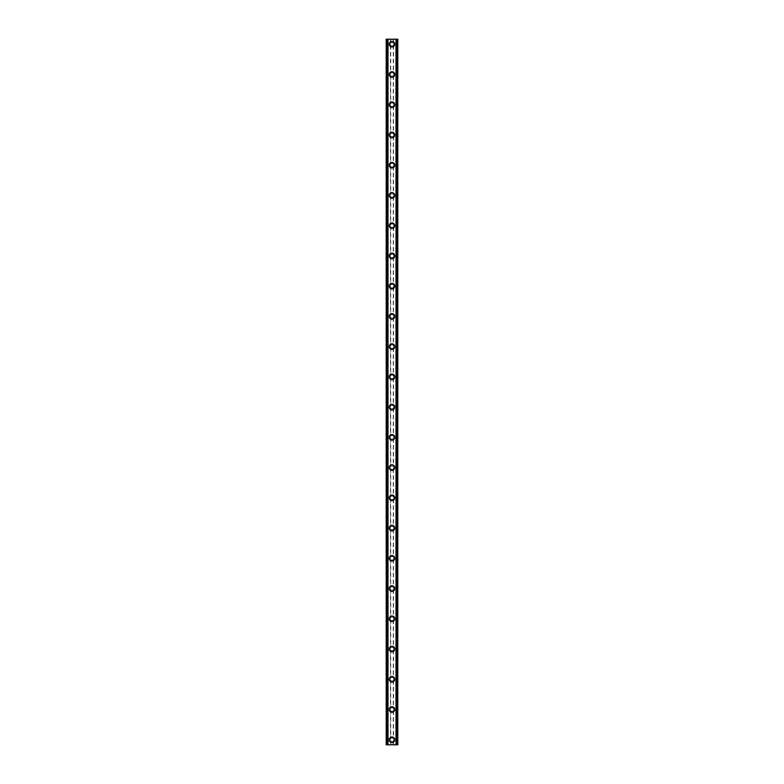 <?xml version="1.0" encoding="UTF-8"?>
<svg xmlns="http://www.w3.org/2000/svg" width="784" height="784" viewBox="0 0 784 784"><rect width="100%" height="100%" fill="white"/><g stroke="black" fill="none" stroke-linecap="round" stroke-linejoin="round"><path stroke-width="0.59" stroke-dasharray="3.92 2.94" d="M390.491 740.664L390.736 740.998A1.764 1.764 0 0 0 393.264 740.998L393.509 740.664A1.764 1.764 0 0 0 392 737.999A1.764 1.764 0 0 0 390.236 739.763A1.764 1.764 0 0 0 392 741.527A1.764 1.764 0 0 0 393.509 738.851L393.264 738.528A1.764 1.764 0 0 0 390.736 738.528L390.491 738.851A1.764 1.764 0 0 0 390.491 740.664L390.491 744.8L386.208 744.8L387.668 744.8L386.208 744.8L386.208 39.2L397.792 39.2L396.332 39.2L396.332 744.8L397.792 744.8L390.491 744.8M389.227 739.763A2.773 2.773 0 0 1 392 736.989A2.773 2.773 0 0 1 394.773 739.763A2.773 2.773 0 0 0 392 736.989A2.773 2.773 0 0 0 389.227 739.763A2.773 2.773 0 0 0 392 742.536A2.773 2.773 0 0 0 394.773 739.763A2.773 2.773 0 0 0 392 736.989A2.773 2.773 0 0 0 389.227 739.763A2.773 2.773 0 0 0 392 742.536A2.773 2.773 0 0 0 394.773 739.763A2.773 2.773 0 0 1 392 742.536A2.773 2.773 0 0 1 389.227 739.763M390.491 710.431L390.736 710.755A1.764 1.764 0 0 0 393.264 710.755L393.509 710.431A1.764 1.764 0 0 0 392 707.756A1.764 1.764 0 0 0 390.236 709.52A1.764 1.764 0 0 0 392 711.284A1.764 1.764 0 0 0 393.509 708.609L393.264 708.285A1.764 1.764 0 0 0 390.736 708.285L390.491 708.609A1.764 1.764 0 0 0 390.491 710.431L390.491 738.851M389.227 709.52A2.773 2.773 0 0 1 392 706.747A2.773 2.773 0 0 1 394.773 709.52A2.773 2.773 0 0 0 392 706.747A2.773 2.773 0 0 0 389.227 709.52A2.773 2.773 0 0 0 392 712.293A2.773 2.773 0 0 0 394.773 709.52A2.773 2.773 0 0 0 392 706.747A2.773 2.773 0 0 0 389.227 709.52A2.773 2.773 0 0 0 392 712.293A2.773 2.773 0 0 0 394.773 709.52A2.773 2.773 0 0 1 392 712.293A2.773 2.773 0 0 1 389.227 709.52M390.491 680.189L390.736 680.512A1.764 1.764 0 0 0 393.264 680.512L393.509 680.189A1.764 1.764 0 0 0 392 677.513A1.764 1.764 0 0 0 390.236 679.277A1.764 1.764 0 0 0 392 681.041A1.764 1.764 0 0 0 393.509 678.376L393.264 678.042A1.764 1.764 0 0 0 390.736 678.042L390.491 678.376A1.764 1.764 0 0 0 390.491 680.189L390.491 708.609M389.227 679.277A2.773 2.773 0 0 1 392 676.504A2.773 2.773 0 0 1 394.773 679.277A2.773 2.773 0 0 0 392 676.504A2.773 2.773 0 0 0 389.227 679.277A2.773 2.773 0 0 0 392 682.051A2.773 2.773 0 0 0 394.773 679.277A2.773 2.773 0 0 0 392 676.504A2.773 2.773 0 0 0 389.227 679.277A2.773 2.773 0 0 0 392 682.051A2.773 2.773 0 0 0 394.773 679.277A2.773 2.773 0 0 1 392 682.051A2.773 2.773 0 0 1 389.227 679.277M390.491 649.946L390.736 650.279A1.764 1.764 0 0 0 393.264 650.279L393.509 649.946A1.764 1.764 0 0 0 392 647.28A1.764 1.764 0 0 0 390.236 649.044A1.764 1.764 0 0 0 392 650.808A1.764 1.764 0 0 0 393.509 648.133L393.264 647.809A1.764 1.764 0 0 0 390.736 647.809L390.491 648.133A1.764 1.764 0 0 0 390.491 649.946L390.491 678.376M389.227 649.044A2.773 2.773 0 0 1 392 646.271A2.773 2.773 0 0 1 394.773 649.044A2.773 2.773 0 0 0 392 646.271A2.773 2.773 0 0 0 389.227 649.044A2.773 2.773 0 0 0 392 651.808A2.773 2.773 0 0 0 394.773 649.044A2.773 2.773 0 0 0 392 646.271A2.773 2.773 0 0 0 389.227 649.044A2.773 2.773 0 0 0 392 651.808A2.773 2.773 0 0 0 394.773 649.044A2.773 2.773 0 0 1 392 651.808A2.773 2.773 0 0 1 389.227 649.044M390.491 619.713L390.736 620.036A1.764 1.764 0 0 0 393.264 620.036L393.509 619.713A1.764 1.764 0 0 0 392 617.037A1.764 1.764 0 0 0 390.236 618.801A1.764 1.764 0 0 0 392 620.565A1.764 1.764 0 0 0 393.509 617.89L393.264 617.567A1.764 1.764 0 0 0 390.736 617.567L390.491 617.89A1.764 1.764 0 0 0 390.491 619.713L390.491 648.133M389.227 618.801A2.773 2.773 0 0 1 392 616.028A2.773 2.773 0 0 1 394.773 618.801A2.773 2.773 0 0 0 392 616.028A2.773 2.773 0 0 0 389.227 618.801A2.773 2.773 0 0 0 392 621.575A2.773 2.773 0 0 0 394.773 618.801A2.773 2.773 0 0 0 392 616.028A2.773 2.773 0 0 0 389.227 618.801A2.773 2.773 0 0 0 392 621.575A2.773 2.773 0 0 0 394.773 618.801A2.773 2.773 0 0 1 392 621.575A2.773 2.773 0 0 1 389.227 618.801M390.491 589.47L390.736 589.793A1.764 1.764 0 0 0 393.264 589.793L393.509 589.47A1.764 1.764 0 0 0 392 586.795A1.764 1.764 0 0 0 390.236 588.559A1.764 1.764 0 0 0 392 590.323A1.764 1.764 0 0 0 393.509 587.647L393.264 587.324A1.764 1.764 0 0 0 390.736 587.324L390.491 587.647A1.764 1.764 0 0 0 390.491 589.47L390.491 617.89M389.227 588.559A2.773 2.773 0 0 1 392 585.785A2.773 2.773 0 0 1 394.773 588.559A2.773 2.773 0 0 0 392 585.785A2.773 2.773 0 0 0 389.227 588.559A2.773 2.773 0 0 0 392 591.332A2.773 2.773 0 0 0 394.773 588.559A2.773 2.773 0 0 0 392 585.785A2.773 2.773 0 0 0 389.227 588.559A2.773 2.773 0 0 0 392 591.332A2.773 2.773 0 0 0 394.773 588.559A2.773 2.773 0 0 1 392 591.332A2.773 2.773 0 0 1 389.227 588.559M390.491 559.227L390.736 559.551A1.764 1.764 0 0 0 393.264 559.551L393.509 559.227A1.764 1.764 0 0 0 392 556.552A1.764 1.764 0 0 0 390.236 558.316A1.764 1.764 0 0 0 392 560.08A1.764 1.764 0 0 0 393.509 557.414L393.264 557.081A1.764 1.764 0 0 0 390.736 557.081L390.491 557.414A1.764 1.764 0 0 0 390.491 559.227L390.491 587.647M389.227 558.316A2.773 2.773 0 0 1 392 555.552A2.773 2.773 0 0 1 394.773 558.316A2.773 2.773 0 0 0 392 555.552A2.773 2.773 0 0 0 389.227 558.316A2.773 2.773 0 0 0 392 561.089A2.773 2.773 0 0 0 394.773 558.316A2.773 2.773 0 0 0 392 555.552A2.773 2.773 0 0 0 389.227 558.316A2.773 2.773 0 0 0 392 561.089A2.773 2.773 0 0 0 394.773 558.316A2.773 2.773 0 0 1 392 561.089A2.773 2.773 0 0 1 389.227 558.316M390.491 528.984L390.736 529.318A1.764 1.764 0 0 0 393.264 529.318L393.509 528.984A1.764 1.764 0 0 0 392 526.319A1.764 1.764 0 0 0 390.236 528.083A1.764 1.764 0 0 0 392 529.847A1.764 1.764 0 0 0 393.509 527.171L393.264 526.848A1.764 1.764 0 0 0 390.736 526.848L390.491 527.171A1.764 1.764 0 0 0 390.491 528.984L390.491 557.414M389.227 528.083A2.773 2.773 0 0 1 392 525.309A2.773 2.773 0 0 1 394.773 528.083A2.773 2.773 0 0 0 392 525.309A2.773 2.773 0 0 0 389.227 528.083A2.773 2.773 0 0 0 392 530.856A2.773 2.773 0 0 0 394.773 528.083A2.773 2.773 0 0 0 392 525.309A2.773 2.773 0 0 0 389.227 528.083A2.773 2.773 0 0 0 392 530.856A2.773 2.773 0 0 0 394.773 528.083A2.773 2.773 0 0 1 392 530.856A2.773 2.773 0 0 1 389.227 528.083M390.491 498.751L390.736 499.075A1.764 1.764 0 0 0 393.264 499.075L393.509 498.751A1.764 1.764 0 0 0 392 496.076A1.764 1.764 0 0 0 390.236 497.84A1.764 1.764 0 0 0 392 499.604A1.764 1.764 0 0 0 393.509 496.929L393.264 496.605A1.764 1.764 0 0 0 390.736 496.605L390.491 496.929A1.764 1.764 0 0 0 390.491 498.751L390.491 527.171M389.227 497.84A2.773 2.773 0 0 1 392 495.067A2.773 2.773 0 0 1 394.773 497.84A2.773 2.773 0 0 0 392 495.067A2.773 2.773 0 0 0 389.227 497.84A2.773 2.773 0 0 0 392 500.613A2.773 2.773 0 0 0 394.773 497.84A2.773 2.773 0 0 0 392 495.067A2.773 2.773 0 0 0 389.227 497.84A2.773 2.773 0 0 0 392 500.613A2.773 2.773 0 0 0 394.773 497.84A2.773 2.773 0 0 1 392 500.613A2.773 2.773 0 0 1 389.227 497.84M390.491 468.509L390.736 468.832A1.764 1.764 0 0 0 393.264 468.832L393.509 468.509A1.764 1.764 0 0 0 392 465.833A1.764 1.764 0 0 0 390.236 467.597A1.764 1.764 0 0 0 392 469.361A1.764 1.764 0 0 0 393.509 466.696L393.264 466.362A1.764 1.764 0 0 0 390.736 466.362L390.491 466.696A1.764 1.764 0 0 0 390.491 468.509L390.491 496.929M389.227 467.597A2.773 2.773 0 0 1 392 464.824A2.773 2.773 0 0 1 394.773 467.597A2.773 2.773 0 0 0 392 464.824A2.773 2.773 0 0 0 389.227 467.597A2.773 2.773 0 0 0 392 470.371A2.773 2.773 0 0 0 394.773 467.597A2.773 2.773 0 0 0 392 464.824A2.773 2.773 0 0 0 389.227 467.597A2.773 2.773 0 0 0 392 470.371A2.773 2.773 0 0 0 394.773 467.597A2.773 2.773 0 0 1 392 470.371A2.773 2.773 0 0 1 389.227 467.597M390.491 438.266L390.736 438.599A1.764 1.764 0 0 0 393.264 438.599L393.509 438.266A1.764 1.764 0 0 0 392 435.6A1.764 1.764 0 0 0 390.236 437.364A1.764 1.764 0 0 0 392 439.128A1.764 1.764 0 0 0 393.509 436.453L393.264 436.129A1.764 1.764 0 0 0 390.736 436.129L390.491 436.453A1.764 1.764 0 0 0 390.491 438.266L390.491 466.696M389.227 437.364A2.773 2.773 0 0 1 392 434.591A2.773 2.773 0 0 1 394.773 437.364A2.773 2.773 0 0 0 392 434.591A2.773 2.773 0 0 0 389.227 437.364A2.773 2.773 0 0 0 392 440.128A2.773 2.773 0 0 0 394.773 437.364A2.773 2.773 0 0 0 392 434.591A2.773 2.773 0 0 0 389.227 437.364A2.773 2.773 0 0 0 392 440.128A2.773 2.773 0 0 0 394.773 437.364A2.773 2.773 0 0 1 392 440.128A2.773 2.773 0 0 1 389.227 437.364M390.491 408.033L390.736 408.356A1.764 1.764 0 0 0 393.264 408.356L393.509 408.033A1.764 1.764 0 0 0 392 405.357A1.764 1.764 0 0 0 390.236 407.121A1.764 1.764 0 0 0 392 408.885A1.764 1.764 0 0 0 393.509 406.21L393.264 405.887A1.764 1.764 0 0 0 390.736 405.887L390.491 406.21A1.764 1.764 0 0 0 390.491 408.033L390.491 436.453M389.227 407.121A2.773 2.773 0 0 1 392 404.348A2.773 2.773 0 0 1 394.773 407.121A2.773 2.773 0 0 0 392 404.348A2.773 2.773 0 0 0 389.227 407.121A2.773 2.773 0 0 0 392 409.895A2.773 2.773 0 0 0 394.773 407.121A2.773 2.773 0 0 0 392 404.348A2.773 2.773 0 0 0 389.227 407.121A2.773 2.773 0 0 0 392 409.895A2.773 2.773 0 0 0 394.773 407.121A2.773 2.773 0 0 1 392 409.895A2.773 2.773 0 0 1 389.227 407.121M390.491 377.79L390.736 378.113A1.764 1.764 0 0 0 393.264 378.113L393.509 377.79A1.764 1.764 0 0 0 392 375.115A1.764 1.764 0 0 0 390.236 376.879A1.764 1.764 0 0 0 392 378.643A1.764 1.764 0 0 0 393.509 375.967L393.264 375.644A1.764 1.764 0 0 0 390.736 375.644L390.491 375.967A1.764 1.764 0 0 0 390.491 377.79L390.491 406.21M389.227 376.879A2.773 2.773 0 0 1 392 374.105A2.773 2.773 0 0 1 394.773 376.879A2.773 2.773 0 0 0 392 374.105A2.773 2.773 0 0 0 389.227 376.879A2.773 2.773 0 0 0 392 379.652A2.773 2.773 0 0 0 394.773 376.879A2.773 2.773 0 0 0 392 374.105A2.773 2.773 0 0 0 389.227 376.879A2.773 2.773 0 0 0 392 379.652A2.773 2.773 0 0 0 394.773 376.879A2.773 2.773 0 0 1 392 379.652A2.773 2.773 0 0 1 389.227 376.879M390.491 347.547L390.736 347.871A1.764 1.764 0 0 0 393.264 347.871L393.509 347.547A1.764 1.764 0 0 0 392 344.872A1.764 1.764 0 0 0 390.236 346.636A1.764 1.764 0 0 0 392 348.4A1.764 1.764 0 0 0 393.509 345.734L393.264 345.401A1.764 1.764 0 0 0 390.736 345.401L390.491 345.734A1.764 1.764 0 0 0 390.491 347.547L390.491 375.967M389.227 346.636A2.773 2.773 0 0 1 392 343.872A2.773 2.773 0 0 1 394.773 346.636A2.773 2.773 0 0 0 392 343.872A2.773 2.773 0 0 0 389.227 346.636A2.773 2.773 0 0 0 392 349.409A2.773 2.773 0 0 0 394.773 346.636A2.773 2.773 0 0 0 392 343.872A2.773 2.773 0 0 0 389.227 346.636A2.773 2.773 0 0 0 392 349.409A2.773 2.773 0 0 0 394.773 346.636A2.773 2.773 0 0 1 392 349.409A2.773 2.773 0 0 1 389.227 346.636M390.491 317.304L390.736 317.638A1.764 1.764 0 0 0 393.264 317.638L393.509 317.304A1.764 1.764 0 0 0 392 314.639A1.764 1.764 0 0 0 390.236 316.403A1.764 1.764 0 0 0 392 318.167A1.764 1.764 0 0 0 393.509 315.491L393.264 315.168A1.764 1.764 0 0 0 390.736 315.168L390.491 315.491A1.764 1.764 0 0 0 390.491 317.304L390.491 345.734M389.227 316.403A2.773 2.773 0 0 1 392 313.629A2.773 2.773 0 0 1 394.773 316.403A2.773 2.773 0 0 0 392 313.629A2.773 2.773 0 0 0 389.227 316.403A2.773 2.773 0 0 0 392 319.176A2.773 2.773 0 0 0 394.773 316.403A2.773 2.773 0 0 0 392 313.629A2.773 2.773 0 0 0 389.227 316.403A2.773 2.773 0 0 0 392 319.176A2.773 2.773 0 0 0 394.773 316.403A2.773 2.773 0 0 1 392 319.176A2.773 2.773 0 0 1 389.227 316.403M390.491 287.071L390.736 287.395A1.764 1.764 0 0 0 393.264 287.395L393.509 287.071A1.764 1.764 0 0 0 392 284.396A1.764 1.764 0 0 0 390.236 286.16A1.764 1.764 0 0 0 392 287.924A1.764 1.764 0 0 0 393.509 285.249L393.264 284.925A1.764 1.764 0 0 0 390.736 284.925L390.491 285.249A1.764 1.764 0 0 0 390.491 287.071L390.491 315.491M389.227 286.16A2.773 2.773 0 0 1 392 283.387A2.773 2.773 0 0 1 394.773 286.16A2.773 2.773 0 0 0 392 283.387A2.773 2.773 0 0 0 389.227 286.16A2.773 2.773 0 0 0 392 288.933A2.773 2.773 0 0 0 394.773 286.16A2.773 2.773 0 0 0 392 283.387A2.773 2.773 0 0 0 389.227 286.16A2.773 2.773 0 0 0 392 288.933A2.773 2.773 0 0 0 394.773 286.16A2.773 2.773 0 0 1 392 288.933A2.773 2.773 0 0 1 389.227 286.16M390.491 256.829L390.736 257.152A1.764 1.764 0 0 0 393.264 257.152L393.509 256.829A1.764 1.764 0 0 0 392 254.153A1.764 1.764 0 0 0 390.236 255.917A1.764 1.764 0 0 0 392 257.681A1.764 1.764 0 0 0 393.509 255.016L393.264 254.682A1.764 1.764 0 0 0 390.736 254.682L390.491 255.016A1.764 1.764 0 0 0 390.491 256.829L390.491 285.249M389.227 255.917A2.773 2.773 0 0 1 392 253.144A2.773 2.773 0 0 1 394.773 255.917A2.773 2.773 0 0 0 392 253.144A2.773 2.773 0 0 0 389.227 255.917A2.773 2.773 0 0 0 392 258.691A2.773 2.773 0 0 0 394.773 255.917A2.773 2.773 0 0 0 392 253.144A2.773 2.773 0 0 0 389.227 255.917A2.773 2.773 0 0 0 392 258.691A2.773 2.773 0 0 0 394.773 255.917A2.773 2.773 0 0 1 392 258.691A2.773 2.773 0 0 1 389.227 255.917M390.491 226.586L390.736 226.919A1.764 1.764 0 0 0 393.264 226.919L393.509 226.586A1.764 1.764 0 0 0 392 223.92A1.764 1.764 0 0 0 390.236 225.684A1.764 1.764 0 0 0 392 227.448A1.764 1.764 0 0 0 393.509 224.773L393.264 224.449A1.764 1.764 0 0 0 390.736 224.449L390.491 224.773A1.764 1.764 0 0 0 390.491 226.586L390.491 255.016M389.227 225.684A2.773 2.773 0 0 1 392 222.911A2.773 2.773 0 0 1 394.773 225.684A2.773 2.773 0 0 0 392 222.911A2.773 2.773 0 0 0 389.227 225.684A2.773 2.773 0 0 0 392 228.448A2.773 2.773 0 0 0 394.773 225.684A2.773 2.773 0 0 0 392 222.911A2.773 2.773 0 0 0 389.227 225.684A2.773 2.773 0 0 0 392 228.448A2.773 2.773 0 0 0 394.773 225.684A2.773 2.773 0 0 1 392 228.448A2.773 2.773 0 0 1 389.227 225.684M390.491 196.353L390.736 196.676A1.764 1.764 0 0 0 393.264 196.676L393.509 196.353A1.764 1.764 0 0 0 392 193.677A1.764 1.764 0 0 0 390.236 195.441A1.764 1.764 0 0 0 392 197.205A1.764 1.764 0 0 0 393.509 194.53L393.264 194.207A1.764 1.764 0 0 0 390.736 194.207L390.491 194.53A1.764 1.764 0 0 0 390.491 196.353L390.491 224.773M389.227 195.441A2.773 2.773 0 0 1 392 192.668A2.773 2.773 0 0 1 394.773 195.441A2.773 2.773 0 0 0 392 192.668A2.773 2.773 0 0 0 389.227 195.441A2.773 2.773 0 0 0 392 198.215A2.773 2.773 0 0 0 394.773 195.441A2.773 2.773 0 0 0 392 192.668A2.773 2.773 0 0 0 389.227 195.441A2.773 2.773 0 0 0 392 198.215A2.773 2.773 0 0 0 394.773 195.441A2.773 2.773 0 0 1 392 198.215A2.773 2.773 0 0 1 389.227 195.441M390.491 166.11L390.736 166.433A1.764 1.764 0 0 0 393.264 166.433L393.509 166.11A1.764 1.764 0 0 0 392 163.435A1.764 1.764 0 0 0 390.236 165.199A1.764 1.764 0 0 0 392 166.963A1.764 1.764 0 0 0 393.509 164.287L393.264 163.964A1.764 1.764 0 0 0 390.736 163.964L390.491 164.287A1.764 1.764 0 0 0 390.491 166.11L390.491 194.53M389.227 165.199A2.773 2.773 0 0 1 392 162.425A2.773 2.773 0 0 1 394.773 165.199A2.773 2.773 0 0 0 392 162.425A2.773 2.773 0 0 0 389.227 165.199A2.773 2.773 0 0 0 392 167.972A2.773 2.773 0 0 0 394.773 165.199A2.773 2.773 0 0 0 392 162.425A2.773 2.773 0 0 0 389.227 165.199A2.773 2.773 0 0 0 392 167.972A2.773 2.773 0 0 0 394.773 165.199A2.773 2.773 0 0 1 392 167.972A2.773 2.773 0 0 1 389.227 165.199M390.491 135.867L390.736 136.191A1.764 1.764 0 0 0 393.264 136.191L393.509 135.867A1.764 1.764 0 0 0 392 133.192A1.764 1.764 0 0 0 390.236 134.956A1.764 1.764 0 0 0 392 136.72A1.764 1.764 0 0 0 393.509 134.054L393.264 133.721A1.764 1.764 0 0 0 390.736 133.721L390.491 134.054A1.764 1.764 0 0 0 390.491 135.867L390.491 164.287M389.227 134.956A2.773 2.773 0 0 1 392 132.192A2.773 2.773 0 0 1 394.773 134.956A2.773 2.773 0 0 0 392 132.192A2.773 2.773 0 0 0 389.227 134.956A2.773 2.773 0 0 0 392 137.729A2.773 2.773 0 0 0 394.773 134.956A2.773 2.773 0 0 0 392 132.192A2.773 2.773 0 0 0 389.227 134.956A2.773 2.773 0 0 0 392 137.729A2.773 2.773 0 0 0 394.773 134.956A2.773 2.773 0 0 1 392 137.729A2.773 2.773 0 0 1 389.227 134.956M390.491 105.624L390.736 105.958A1.764 1.764 0 0 0 393.264 105.958L393.509 105.624A1.764 1.764 0 0 0 392 102.959A1.764 1.764 0 0 0 390.236 104.723A1.764 1.764 0 0 0 392 106.487A1.764 1.764 0 0 0 393.509 103.811L393.264 103.488A1.764 1.764 0 0 0 390.736 103.488L390.491 103.811A1.764 1.764 0 0 0 390.491 105.624L390.491 134.054M389.227 104.723A2.773 2.773 0 0 1 392 101.949A2.773 2.773 0 0 1 394.773 104.723A2.773 2.773 0 0 0 392 101.949A2.773 2.773 0 0 0 389.227 104.723A2.773 2.773 0 0 0 392 107.496A2.773 2.773 0 0 0 394.773 104.723A2.773 2.773 0 0 0 392 101.949A2.773 2.773 0 0 0 389.227 104.723A2.773 2.773 0 0 0 392 107.496A2.773 2.773 0 0 0 394.773 104.723A2.773 2.773 0 0 1 392 107.496A2.773 2.773 0 0 1 389.227 104.723M390.491 75.391L390.736 75.715A1.764 1.764 0 0 0 393.264 75.715L393.509 75.391A1.764 1.764 0 0 0 392 72.716A1.764 1.764 0 0 0 390.236 74.48A1.764 1.764 0 0 0 392 76.244A1.764 1.764 0 0 0 393.509 73.569L393.264 73.245A1.764 1.764 0 0 0 390.736 73.245L390.491 73.569A1.764 1.764 0 0 0 390.491 75.391L390.491 103.811M389.227 74.48A2.773 2.773 0 0 1 392 71.707A2.773 2.773 0 0 1 394.773 74.48A2.773 2.773 0 0 0 392 71.707A2.773 2.773 0 0 0 389.227 74.48A2.773 2.773 0 0 0 392 77.253A2.773 2.773 0 0 0 394.773 74.48A2.773 2.773 0 0 0 392 71.707A2.773 2.773 0 0 0 389.227 74.48A2.773 2.773 0 0 0 392 77.253A2.773 2.773 0 0 0 394.773 74.48A2.773 2.773 0 0 1 392 77.253A2.773 2.773 0 0 1 389.227 74.48M393.764 44.237A1.764 1.764 0 0 0 393.509 43.336L393.264 43.002A1.764 1.764 0 0 0 390.736 43.002L390.491 43.336A1.764 1.764 0 0 0 392 46.001A1.764 1.764 0 0 0 393.764 44.237A1.764 1.764 0 0 0 392 42.473A1.764 1.764 0 0 0 390.491 45.149L390.736 45.472A1.764 1.764 0 0 0 393.264 45.472L393.509 45.149A1.764 1.764 0 0 0 393.764 44.237M389.227 44.237A2.773 2.773 0 0 1 392 41.464A2.773 2.773 0 0 1 394.773 44.237A2.773 2.773 0 0 0 392 41.464A2.773 2.773 0 0 0 389.227 44.237A2.773 2.773 0 0 0 392 47.011A2.773 2.773 0 0 0 394.773 44.237A2.773 2.773 0 0 0 392 41.464A2.773 2.773 0 0 0 389.227 44.237A2.773 2.773 0 0 0 392 47.011A2.773 2.773 0 0 0 394.773 44.237A2.773 2.773 0 0 1 392 47.011A2.773 2.773 0 0 1 389.227 44.237M393.215 39.2L392.304 39.2L393.215 39.2M392.304 39.2L393.333 39.2L392.304 39.2M386.502 39.2L387.668 39.2L386.502 39.2L386.502 744.8M387.668 39.2L387.815 744.8L387.668 39.2M396.675 39.2L397.792 39.2L397.792 744.8L396.675 744.8M396.332 39.2L396.185 744.8L396.332 39.2M390.785 744.8L391.696 744.8L390.785 744.8M391.696 744.8L390.667 744.8L391.696 744.8M390.491 45.149L390.491 73.569M386.806 39.2L386.806 744.8M390.491 39.2L390.491 43.336M390.736 45.472L390.736 73.245M393.264 45.472L393.264 73.245M393.509 45.149L393.509 73.569M390.736 75.715L390.736 103.488M393.264 75.715L393.264 103.488M393.509 75.391L393.509 103.811M390.736 105.958L390.736 133.721M393.264 105.958L393.264 133.721M393.509 105.624L393.509 134.054M390.736 136.191L390.736 163.964M393.264 136.191L393.264 163.964M393.509 135.867L393.509 164.287M390.736 166.433L390.736 194.207M393.264 166.433L393.264 194.207M393.509 166.11L393.509 194.53M390.736 196.676L390.736 224.449M393.264 196.676L393.264 224.449M393.509 196.353L393.509 224.773M390.736 226.919L390.736 254.682M393.264 226.919L393.264 254.682M393.509 226.586L393.509 255.016M390.736 257.152L390.736 284.925M393.264 257.152L393.264 284.925M393.509 256.829L393.509 285.249M390.736 287.395L390.736 315.168M393.264 287.395L393.264 315.168M393.509 287.071L393.509 315.491M390.736 317.638L390.736 345.401M393.264 317.638L393.264 345.401M393.509 317.304L393.509 345.734M390.736 347.871L390.736 375.644M393.264 347.871L393.264 375.644M393.509 347.547L393.509 375.967M390.736 378.113L390.736 405.887M393.264 378.113L393.264 405.887M393.509 377.79L393.509 406.21M390.736 408.356L390.736 436.129M393.264 408.356L393.264 436.129M393.509 408.033L393.509 436.453M390.736 438.599L390.736 466.362M393.264 438.599L393.264 466.362M393.509 438.266L393.509 466.696M390.736 468.832L390.736 496.605M393.264 468.832L393.264 496.605M393.509 468.509L393.509 496.929M390.736 499.075L390.736 526.848M393.264 499.075L393.264 526.848M393.509 498.751L393.509 527.171M390.736 529.318L390.736 557.081M393.264 529.318L393.264 557.081M393.509 528.984L393.509 557.414M390.736 559.551L390.736 587.324M393.264 559.551L393.264 587.324M393.509 559.227L393.509 587.647M390.736 589.793L390.736 617.567M393.264 589.793L393.264 617.567M393.509 589.47L393.509 617.89M390.736 620.036L390.736 647.809M393.264 620.036L393.264 647.809M393.509 619.713L393.509 648.133M390.736 650.279L390.736 678.042M393.264 650.279L393.264 678.042M393.509 649.946L393.509 678.376M390.736 680.512L390.736 708.285M393.264 680.512L393.264 708.285M393.509 680.189L393.509 708.609M390.736 710.755L390.736 738.528M393.264 710.755L393.264 738.528M393.509 710.431L393.509 738.851M390.736 740.998L390.736 744.8M393.264 740.998L393.264 744.8M393.509 740.664L393.509 744.8M390.736 39.2L390.736 43.002M393.264 39.2L393.264 43.002M387.815 39.2L387.815 744.8L387.815 39.2M387.443 39.2L387.443 744.8M387.325 39.2L387.325 744.8M396.557 39.2L396.557 744.8M396.185 39.2L396.185 744.8L396.185 39.2M397.194 39.2L397.194 744.8M393.509 39.2L393.509 43.336M397.566 39.2L397.566 744.8M397.498 39.2L397.498 744.8"/><path stroke-width="1.18" d="M389.227 739.763A2.773 2.773 0 0 1 392 736.989A2.773 2.773 0 0 1 394.773 739.763A2.773 2.773 0 0 1 392 742.536A2.773 2.773 0 0 1 389.227 739.763M389.227 709.52A2.773 2.773 0 0 1 392 706.747A2.773 2.773 0 0 1 394.773 709.52A2.773 2.773 0 0 1 392 712.293A2.773 2.773 0 0 1 389.227 709.52M389.227 679.277A2.773 2.773 0 0 1 392 676.504A2.773 2.773 0 0 1 394.773 679.277A2.773 2.773 0 0 1 392 682.051A2.773 2.773 0 0 1 389.227 679.277M389.227 649.044A2.773 2.773 0 0 1 392 646.271A2.773 2.773 0 0 1 394.773 649.044A2.773 2.773 0 0 1 392 651.808A2.773 2.773 0 0 1 389.227 649.044M389.227 618.801A2.773 2.773 0 0 1 392 616.028A2.773 2.773 0 0 1 394.773 618.801A2.773 2.773 0 0 1 392 621.575A2.773 2.773 0 0 1 389.227 618.801M389.227 588.559A2.773 2.773 0 0 1 392 585.785A2.773 2.773 0 0 1 394.773 588.559A2.773 2.773 0 0 1 392 591.332A2.773 2.773 0 0 1 389.227 588.559M389.227 558.316A2.773 2.773 0 0 1 392 555.552A2.773 2.773 0 0 1 394.773 558.316A2.773 2.773 0 0 1 392 561.089A2.773 2.773 0 0 1 389.227 558.316M389.227 528.083A2.773 2.773 0 0 1 392 525.309A2.773 2.773 0 0 1 394.773 528.083A2.773 2.773 0 0 1 392 530.856A2.773 2.773 0 0 1 389.227 528.083M389.227 497.84A2.773 2.773 0 0 1 392 495.067A2.773 2.773 0 0 1 394.773 497.84A2.773 2.773 0 0 1 392 500.613A2.773 2.773 0 0 1 389.227 497.84M389.227 467.597A2.773 2.773 0 0 1 392 464.824A2.773 2.773 0 0 1 394.773 467.597A2.773 2.773 0 0 1 392 470.371A2.773 2.773 0 0 1 389.227 467.597M389.227 437.364A2.773 2.773 0 0 1 392 434.591A2.773 2.773 0 0 1 394.773 437.364A2.773 2.773 0 0 1 392 440.128A2.773 2.773 0 0 1 389.227 437.364M389.227 407.121A2.773 2.773 0 0 1 392 404.348A2.773 2.773 0 0 1 394.773 407.121A2.773 2.773 0 0 1 392 409.895A2.773 2.773 0 0 1 389.227 407.121M389.227 376.879A2.773 2.773 0 0 1 392 374.105A2.773 2.773 0 0 1 394.773 376.879A2.773 2.773 0 0 1 392 379.652A2.773 2.773 0 0 1 389.227 376.879M389.227 346.636A2.773 2.773 0 0 1 392 343.872A2.773 2.773 0 0 1 394.773 346.636A2.773 2.773 0 0 1 392 349.409A2.773 2.773 0 0 1 389.227 346.636M389.227 316.403A2.773 2.773 0 0 1 392 313.629A2.773 2.773 0 0 1 394.773 316.403A2.773 2.773 0 0 1 392 319.176A2.773 2.773 0 0 1 389.227 316.403M389.227 286.16A2.773 2.773 0 0 1 392 283.387A2.773 2.773 0 0 1 394.773 286.16A2.773 2.773 0 0 1 392 288.933A2.773 2.773 0 0 1 389.227 286.16M389.227 255.917A2.773 2.773 0 0 1 392 253.144A2.773 2.773 0 0 1 394.773 255.917A2.773 2.773 0 0 1 392 258.691A2.773 2.773 0 0 1 389.227 255.917M389.227 225.684A2.773 2.773 0 0 1 392 222.911A2.773 2.773 0 0 1 394.773 225.684A2.773 2.773 0 0 1 392 228.448A2.773 2.773 0 0 1 389.227 225.684M389.227 195.441A2.773 2.773 0 0 1 392 192.668A2.773 2.773 0 0 1 394.773 195.441A2.773 2.773 0 0 1 392 198.215A2.773 2.773 0 0 1 389.227 195.441M389.227 165.199A2.773 2.773 0 0 1 392 162.425A2.773 2.773 0 0 1 394.773 165.199A2.773 2.773 0 0 1 392 167.972A2.773 2.773 0 0 1 389.227 165.199M389.227 134.956A2.773 2.773 0 0 1 392 132.192A2.773 2.773 0 0 1 394.773 134.956A2.773 2.773 0 0 1 392 137.729A2.773 2.773 0 0 1 389.227 134.956M389.227 104.723A2.773 2.773 0 0 1 392 101.949A2.773 2.773 0 0 1 394.773 104.723A2.773 2.773 0 0 1 392 107.496A2.773 2.773 0 0 1 389.227 104.723M389.227 74.48A2.773 2.773 0 0 1 392 71.707A2.773 2.773 0 0 1 394.773 74.48A2.773 2.773 0 0 1 392 77.253A2.773 2.773 0 0 1 389.227 74.48M389.227 44.237A2.773 2.773 0 0 1 392 41.464A2.773 2.773 0 0 1 394.773 44.237A2.773 2.773 0 0 1 392 47.011A2.773 2.773 0 0 1 389.227 44.237M397.566 39.2L386.208 39.2L386.208 744.8L397.792 744.8L397.792 39.2L397.566 744.8M386.208 39.2L386.208 744.8L386.208 39.2M387.992 39.2L387.992 744.8M396.008 39.2L396.008 744.8M397.792 39.2L397.792 744.8L397.792 39.2M386.434 39.2L386.434 744.8L386.434 39.2M387.325 39.2L387.325 744.8M387.404 39.2L387.404 744.8M387.835 39.2L387.835 744.8M396.165 39.2L396.165 744.8M396.596 39.2L396.596 744.8M396.675 39.2L396.675 744.8"/></g></svg>

